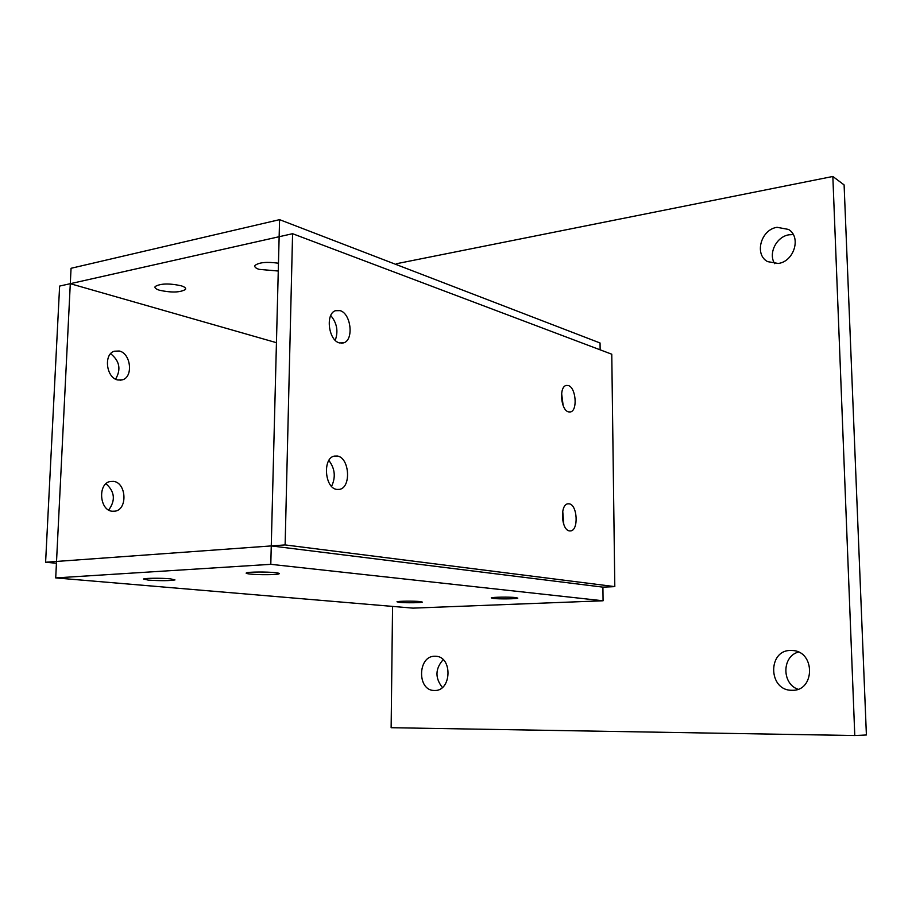 <?xml version="1.0" encoding="UTF-8"?>
<svg xmlns="http://www.w3.org/2000/svg" width="912" height="912" viewBox="0 0 912 912"><rect width="100%" height="100%" fill="white"/><g stroke="black" fill="none" stroke-linecap="round" stroke-linejoin="round"><path stroke-width="1.37" d="M278.468 263.215C266.76 261.63 258.928 262.371 254.984 265.472C254.254 266.863 255.588 268.151 258.985 269.348L278.274 271.024M159.657 290.29C171.661 292.82 180.28 292.535 185.489 289.446C186.196 288.158 184.748 286.927 181.135 285.764C169.119 283.187 160.455 283.45 155.131 286.539C154.413 287.873 155.918 289.127 159.657 290.29M55.712 577.912L270.796 564.323L603.071 600.78L412.999 608.133L55.712 577.912L70.292 283.689L276.439 342.684L70.292 283.689L71.056 268.288L279.574 219.655L600.05 342.98L600.13 349.82M270.796 564.323L271.263 545.923L45.6 562.237L59.622 286.083L279.14 236.721L279.574 219.655M115.585 379.141C121.296 369.383 119.643 360.913 110.626 353.708M117.933 380.008L122.482 379.814C133.551 376.907 130.849 353.206 119.198 351.006L114.262 351.223C103.295 354.358 106.339 378.138 117.933 380.008M108.676 510.025C115.687 500.426 114.798 491.659 105.997 483.725M112.222 511.256L115.129 511.165C127.84 509.329 126.38 482.642 113.521 481.376L110.192 481.502C97.595 483.588 99.408 510.355 112.222 511.256M56.441 563.263L45.6 562.237M434.819 656.252L435.617 656.264C452.762 656.309 451.782 691.342 434.579 690.487L434.294 690.475C416.932 690.794 417.559 655.705 434.819 656.252M790.829 650.461L792.688 650.53C815.465 651.51 815.009 691.307 792.118 690.281L791.456 690.27C768.132 690.27 767.619 649.868 790.829 650.461M774.733 263.693C767.972 253.684 776.363 236.607 789.005 234.794L793.269 234.566M777.07 227.305L788.492 229.425C801.557 236.938 794.124 261.584 778.244 263.465L767.585 261.619C754.03 254.505 760.939 229.516 777.07 227.305M392.559 606.412L391.134 727.708L854.783 735.528L866.4 734.981L844.102 184.908L832.838 176.472L396.595 263.693L396.583 264.685M854.783 735.528L832.838 176.472M797.977 689.255C781.584 683.624 781.983 656.173 798.445 652.069M442.366 687.466C434.921 677.969 435.184 668.701 443.175 659.672M399.524 602.387C405.851 603.003 421.709 602.821 422.404 602.125L419.953 601.544C413.729 600.917 397.632 601.099 396.982 601.795L399.524 602.387M250.538 574.093C259.179 575.027 277.556 574.845 279.118 573.796C279.813 573.397 278.468 573.021 275.071 572.645C266.578 571.699 247.836 571.881 246.308 572.918C245.59 573.329 246.992 573.728 250.538 574.093M148.303 580.123C160.786 580.91 169.678 580.841 174.979 579.929L170.384 578.824C161.891 577.991 144.928 578.094 143.515 578.983L148.303 580.123M493.438 598.477C499.651 599.173 517.104 598.922 517.799 598.124L515.713 597.554C509.626 596.847 491.899 597.098 491.26 597.896L493.438 598.477M603.071 600.78L602.912 587.146L271.263 545.923L602.912 587.146L614.802 586.621L285.125 544.92L271.263 545.923L279.14 236.721L292.581 233.7L611.77 354.209L614.802 586.621M562.727 511.165L563.776 524.446M569.464 530.898L570.638 530.909C578.812 530.351 577.478 504.849 569.248 503.834L567.902 503.812C559.751 504.439 561.233 530.157 569.464 530.898M335.251 340.29C338.466 331.227 336.961 322.985 330.748 315.541M339.469 342.923L343.733 342.844C354.061 339.937 351.04 313.466 340.062 310.627L335.434 310.707C325.185 313.831 328.525 340.495 339.469 342.923M331.569 486.381C335.89 477.193 334.989 468.551 328.879 460.469M336.802 489.425L339.526 489.379C351.451 487.544 349.524 457.71 337.406 456.034L334.271 456.103C322.449 458.166 324.706 488.194 336.802 489.425M563.16 405.601L561.61 393.3M568.507 411.882L570.41 411.939C577.866 410.799 575.985 387.406 568.301 385.537L566.238 385.457C558.794 386.677 560.823 410.275 568.507 411.882M285.125 544.92L292.581 233.7M185.489 289.446L185.535 288.249M122.482 379.814L120.008 380.224M115.129 511.165L113.339 511.336M791.456 690.27L792.175 690.281M343.733 342.844L341.419 343.231M339.526 489.379L337.85 489.539M570.41 411.939L569.601 412.042"/></g></svg>
